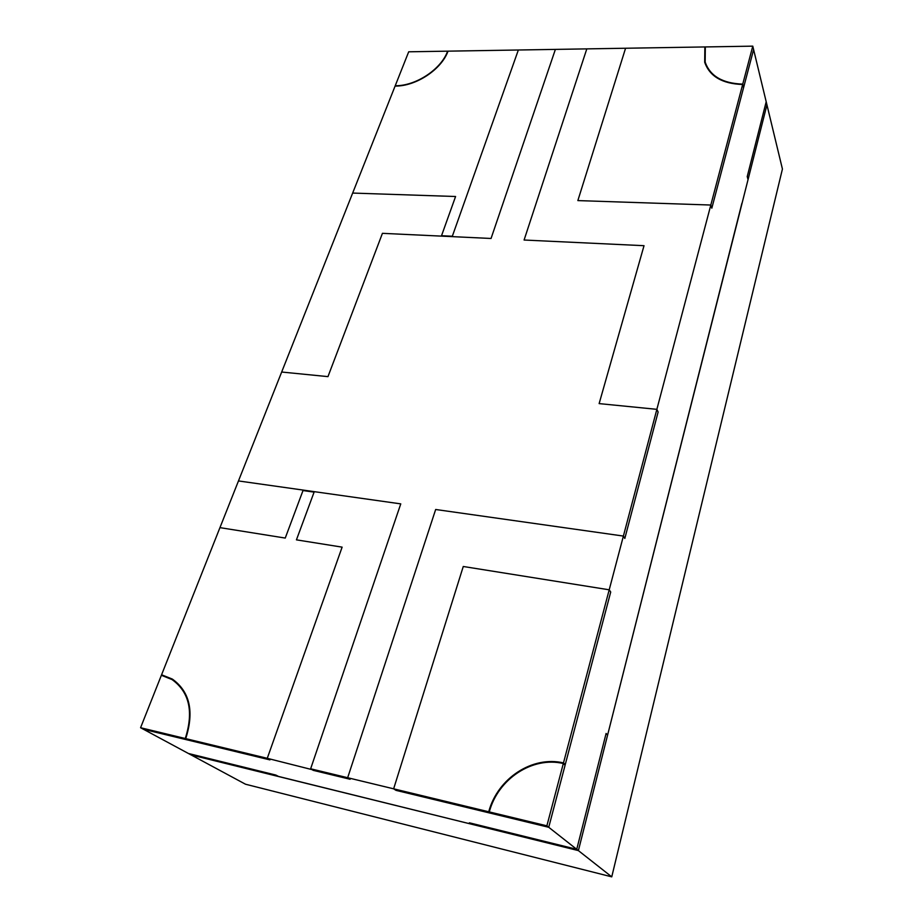 <?xml version="1.0" encoding="UTF-8"?>
<svg xmlns="http://www.w3.org/2000/svg" width="923" height="923" viewBox="0 0 923 923"><rect width="100%" height="100%" fill="white"/><g stroke="black" fill="none" stroke-linecap="round" stroke-linejoin="round"><path stroke-width="1.38" d="M586.809 48.873L524.091 240.026L644.023 245.691L599.131 403.605L656.864 409.339L623.394 536.067L435.668 509.496L347.659 777.72L310.636 768.79L400.767 503.877L238.469 480.941L408.693 51.803L705.322 46.935L705.16 62.06C710.041 76.055 722.571 83.416 742.75 84.12L656.864 409.339L658.122 412.027L624.825 538.432L623.394 536.067L609.203 589.809L463.265 566.491L393.636 788.819L347.659 777.72L350.117 779.266L267.266 758.314L342.121 547.143L296.433 539.851L314.097 492.121L303.009 490.551L285.242 538.063L219.951 527.633L238.469 480.941L400.767 503.877L310.636 768.79L313.197 770.336L350.117 779.266L347.659 777.72L435.668 509.496L623.394 536.067L624.825 538.432L658.122 412.027L656.864 409.339L599.131 403.605L644.023 245.691L524.091 240.026L586.809 48.873M710.814 205.033L577.856 200.591L625.575 48.238L577.856 200.591L710.814 205.033L711.829 208.171L710.814 205.033M491.059 238.469L555.392 49.392L491.059 238.469L382.434 233.334L491.059 238.469M518.357 50.004L452.339 236.23L441.529 235.723L455.581 196.507L352.655 193.069L455.581 196.507L441.529 235.723L452.339 236.23L518.357 50.004M281.677 372.027L327.965 376.63L382.434 233.334L327.965 376.63L281.677 372.027M610.714 592.012L609.203 589.809L463.265 566.491L393.636 788.819L488.717 811.779C497.624 778.285 532.444 755.522 563.48 762.917L546.878 825.82L488.717 811.779C497.624 778.285 532.444 755.522 563.48 762.917L609.203 589.809L610.714 592.012L565.245 764.59L563.48 762.917L565.245 764.59L610.714 592.012M278.815 776.508L471.33 824.147L469.369 822.808L471.33 824.147L578.386 850.602L576.737 849.31L469.369 822.808L576.737 849.31L606.099 733.45L576.737 849.31L548.735 827.285L565.095 765.202L563.318 763.529C532.594 756.191 498.097 778.747 489.282 811.917C498.097 778.747 532.594 756.191 563.318 763.529L565.095 765.202L548.735 827.285L491.336 813.405L489.282 811.917L491.336 813.405L548.735 827.285L546.878 825.82M752.776 46.15L753.606 49.577L743.626 87.477L742.75 84.12L752.776 46.15L705.322 46.935L705.16 62.06C710.041 76.055 722.571 83.416 742.75 84.12L743.626 87.477L753.606 49.577L766.194 101.749L747.226 176.605L766.194 101.749L766.944 104.853L578.386 850.602L607.588 735.1L606.099 733.45L607.588 735.1L741.907 203.222M278.781 776.578L275.873 775.066L188.396 753.48L275.873 775.066L278.331 776.474L191.049 754.91L578.386 850.602L611.753 876.85L782.427 169.024L766.944 104.853L748.045 179.581L747.226 176.605L748.045 179.581L742.069 203.233M743.523 87.858L742.646 84.501C722.271 83.785 709.625 76.367 704.687 62.233C709.625 76.367 722.271 83.785 742.646 84.501L743.523 87.858L711.829 208.171L743.523 87.858M269.931 759.883L267.266 758.314L342.121 547.143L296.433 539.851L314.097 492.121L303.009 490.551L285.242 538.063L219.951 527.633L161.583 674.771L172.37 679.097C189.907 691.742 194.361 711.587 185.719 738.631L185.269 738.515C193.83 711.737 189.411 692.088 172.036 679.559L161.583 674.771L172.37 679.097C189.907 691.742 194.361 711.587 185.719 738.631L267.266 758.314L269.931 759.883L188.58 740.211L185.719 738.631L188.58 740.211L269.931 759.883M611.753 876.85L245.495 784.215L143.538 729.32L188.13 740.108L185.269 738.515C193.83 711.737 189.411 692.088 172.036 679.559L161.375 675.29L140.573 727.728L185.269 738.515L188.13 740.108L143.538 729.32L140.573 727.728M490.771 813.267L488.717 811.779L490.771 813.267L395.967 790.353L393.636 788.819L395.967 790.353L490.771 813.267M395.102 86.07C415.881 86.416 441.517 69.513 448.024 51.157C441.517 69.513 415.881 86.416 395.102 86.07M447.62 51.169C441.182 69.329 415.811 86.07 395.24 85.735C415.811 86.07 441.182 69.329 447.62 51.169M704.86 46.935L704.687 62.233L704.86 46.935"/></g></svg>
